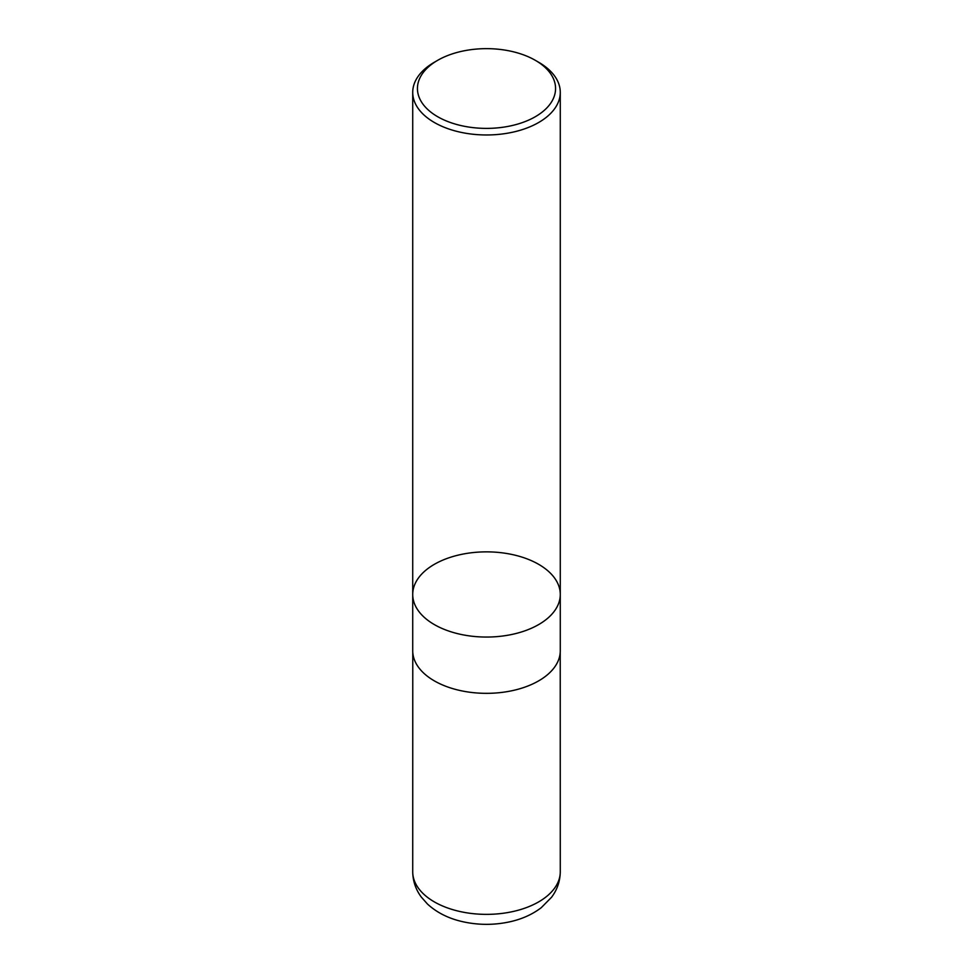 <?xml version="1.0" encoding="UTF-8"?>
<svg xmlns="http://www.w3.org/2000/svg" width="973" height="973" viewBox="0 0 973 973"><rect width="100%" height="100%" fill="white"/><g stroke="black" fill="none" stroke-linecap="round" stroke-linejoin="round"><path stroke-width="1.46" d="M538.665 62.26L535.332 60.326A69.059 39.869 180 0 1 535.332 116.711A69.059 39.869 180 0 1 437.668 116.711A69.059 39.869 180 0 1 437.668 60.326A69.059 39.869 180 0 1 535.332 60.326L538.665 62.26A73.778 42.593 180 0 1 560.278 92.374A73.778 42.593 180 0 1 514.729 131.732A73.778 42.593 180 0 1 434.335 122.489A73.778 42.593 180 0 1 412.722 92.374A73.778 42.593 180 0 1 434.335 62.26L437.668 60.326M434.335 624.581A73.778 42.593 0 0 0 514.729 633.812A73.778 42.593 0 0 0 560.278 594.454A73.778 42.593 180 0 1 514.729 633.812A73.778 42.593 180 0 1 434.335 624.581A73.778 42.593 180 0 1 412.722 594.454A73.778 42.593 0 0 0 434.335 624.581M434.335 680.869A73.778 42.593 180 0 1 412.722 650.742L412.722 594.454A73.778 42.593 180 0 1 486.5 551.861A73.778 42.593 180 0 1 560.278 594.454L560.278 650.742A73.778 42.593 180 0 1 514.729 690.1A73.778 42.593 180 0 1 434.335 680.869M560.278 871.772A73.778 42.593 180 0 1 486.5 914.365A73.778 42.593 180 0 1 412.722 871.772C412.856 881.088 415.726 889.529 421.321 897.106L427.463 904.026C436.743 912.516 448.273 918.366 462.066 921.553C478.157 925.238 494.272 925.274 510.411 921.674C522.258 918.986 532.535 914.316 541.256 907.687L551.582 897.24C557.249 889.626 560.144 881.149 560.278 871.772L560.229 652.311M412.722 92.374L412.722 594.454M560.278 92.374L560.278 594.454M412.771 652.311L412.722 871.772"/></g></svg>
